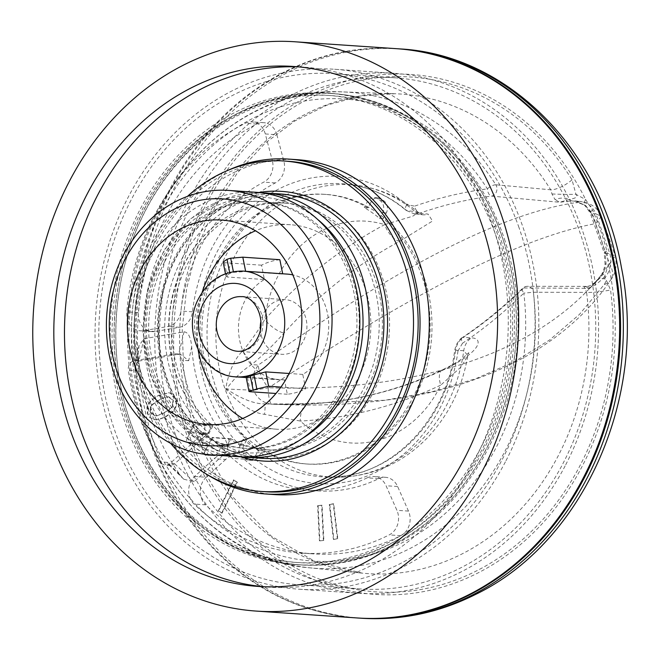 <?xml version="1.0" encoding="UTF-8"?>
<svg xmlns="http://www.w3.org/2000/svg" width="660" height="660" viewBox="0 0 660 660"><rect width="100%" height="100%" fill="white"/><g stroke="black" fill="none" stroke-linecap="round" stroke-linejoin="round"><path stroke-width="0.49" stroke-dasharray="3.3 2.47" d="M242.707 418.473A102.465 87.178 -86.1 0 0 276.639 429.206A102.465 87.178 -86.1 0 0 357.695 379.12A102.465 87.178 -86.1 0 0 290.548 224.746A102.465 87.178 -86.1 0 0 255.478 230.785M202.051 292.644A102.465 87.178 -86.1 0 0 198.157 349.948M279.856 259.702A67.576 57.494 -86.1 0 0 261.541 265.18L264.412 279.535A52.998 45.094 -86.1 0 0 245.264 300.003A52.998 45.094 -86.1 0 0 279.997 379.855A52.998 45.094 -86.1 0 0 284.468 379.896L287.331 394.251A67.576 57.494 -86.1 0 0 305.646 388.765L302.775 374.41A52.998 45.094 -86.1 0 0 321.923 353.95A52.998 45.094 -86.1 0 0 292.817 274.898M287.191 274.098A52.998 45.094 -86.1 0 0 282.727 274.057L282.67 273.793M260.337 329.563A27.382 23.298 -86.1 0 0 281.738 354.296A27.382 23.298 -86.1 0 0 303.402 340.915A27.382 23.298 -86.1 0 0 285.458 299.656A27.382 23.298 -86.1 0 0 263.794 313.038A27.382 23.298 -86.1 0 0 260.906 321.255M282.727 274.057L245.677 271.532L233.508 272.332A52.998 45.094 -86.1 0 0 229.845 273.43L225.984 276.317L227.362 277.018L264.412 279.535M284.468 379.896L246.13 377.149M302.775 374.41L289.179 373.486M305.646 388.765L280.921 387.09M287.331 394.251L275.962 393.475M261.541 265.18L224.499 262.663L223.121 262.02M256.006 192.291A132.503 112.728 -86.1 0 0 151.189 257.053A132.503 112.728 -86.1 0 0 187.432 438.446A132.503 112.728 -86.1 0 0 238.021 456.679M162.212 261.863A123.668 105.221 93.9 0 1 260.04 201.424A123.668 105.221 93.9 0 1 307.246 218.435A123.668 105.221 93.9 0 1 341.072 387.733A123.668 105.221 93.9 0 1 243.251 448.181A123.668 105.221 93.9 0 1 196.036 431.161A123.668 105.221 93.9 0 1 162.212 261.863M164.53 262.028A123.668 105.221 -86.1 0 0 245.561 448.338A123.668 105.221 -86.1 0 0 343.39 387.89A123.668 105.221 -86.1 0 0 262.35 201.581A123.668 105.221 -86.1 0 0 164.53 262.028M230.728 438.661L212.207 437.398A123.668 105.221 -86.1 0 0 212.883 437.77L228.228 438.809C229.556 440.228 229.358 442.72 227.617 446.284L227.419 446.663A132.503 112.728 93.9 0 1 226.735 446.292L230.728 438.661A123.668 105.221 93.9 0 0 268.719 449.914A123.668 105.221 93.9 0 0 382.082 333.679A123.668 105.221 93.9 0 0 285.508 203.156A123.668 105.221 93.9 0 0 178.86 284.608A123.668 105.221 93.9 0 0 212.842 426.071L194.32 424.809L187.291 438.257L205.177 450.846L208.213 445.03A132.503 112.728 93.9 0 1 199.015 439.238A132.503 112.728 93.9 0 1 190.327 432.44A132.503 112.728 93.9 0 1 189.725 431.92L202.232 432.77A132.503 112.728 93.9 0 1 165.817 281.201A132.503 112.728 93.9 0 1 280.087 193.933C239.778 190.715 198.363 215.762 176.616 256.864C163.779 281.003 157.831 307.147 158.779 335.305C161.098 375.804 175.717 408.35 202.636 432.943M212.883 437.77L208.89 445.409A132.503 112.728 93.9 0 1 208.213 445.03L212.207 437.398M208.89 445.409L221.397 446.259A132.503 112.728 -86.1 0 0 262.102 458.32C247.929 457.331 234.448 453.329 221.653 446.325M212.842 426.071L208.849 433.702A132.503 112.728 93.9 0 1 208.255 433.183L203.618 432.869L202.422 435.154L202.612 432.919M203.618 432.869A132.503 112.728 -86.1 0 0 204.22 433.389L203.965 433.884L221.851 446.473L222.107 445.978A132.503 112.728 -86.1 0 0 222.783 446.35L221.587 448.643L221.677 446.333M208.255 433.183L208.453 432.795C210.194 429.231 210.392 426.739 209.063 425.329L193.718 424.281A123.668 105.221 -86.1 0 0 194.32 424.809M189.725 431.92L193.718 424.281M207.166 474.565A167.83 142.791 93.9 0 1 155.743 241.123A167.83 142.791 93.9 0 1 227.857 170.395M265.873 491.774A165.627 140.918 93.9 0 1 202.645 468.988A165.627 140.918 93.9 0 1 143.146 278.248A165.627 140.918 93.9 0 1 288.354 161.296M227.617 446.284A132.058 112.357 -86.1 0 0 389.565 323.524A132.058 112.357 -86.1 0 0 227.444 209.435A132.058 112.357 -86.1 0 0 208.453 432.795M274.981 494.612A167.83 142.791 93.9 0 1 165 241.75A167.83 142.791 -86.1 0 1 297.767 159.72M293.411 66.462L304.062 67.18A260.584 221.71 -86.1 0 1 474.82 459.781A260.584 221.71 93.9 0 1 268.686 587.144A260.584 221.71 93.9 0 1 263.365 586.707M304.062 67.18A260.584 221.71 -86.1 0 0 298.733 66.899M396.041 48.65A285.318 242.748 -86.1 0 0 170.346 188.108A285.318 242.748 93.9 0 0 357.316 617.966M565.125 465.919A260.584 221.71 93.9 0 1 358.99 593.29A260.584 221.71 93.9 0 1 188.232 200.698A260.584 221.71 93.9 0 1 394.366 73.326A260.584 221.71 93.9 0 1 565.125 465.919M505.387 461.86A260.584 221.71 93.9 0 1 299.252 589.223A260.584 221.71 93.9 0 1 128.494 196.63A260.584 221.71 93.9 0 1 334.628 69.259A260.584 221.71 93.9 0 1 505.387 461.86M519.007 227.626A256.162 217.948 -86.1 0 0 334.323 73.672A256.162 217.948 -86.1 0 0 114.865 430.864A256.162 217.948 -86.1 0 0 299.549 584.818A256.162 217.948 -86.1 0 0 519.007 227.626M175.535 434.989A256.162 217.948 93.9 0 1 394.993 77.797A256.162 217.948 93.9 0 1 579.678 231.751A256.162 217.948 93.9 0 1 360.22 588.943A256.162 217.948 93.9 0 1 175.535 434.989M585.123 286.572L585.478 286.597C583.96 286.473 583.819 287.116 585.049 288.527L586.583 292.397L533.42 292.248L523.817 293.131A231.553 197.01 93.9 0 1 285.475 556.916A231.553 197.01 93.9 0 1 163.399 207.834A231.553 197.01 93.9 0 1 487.352 188.843A7.07 3.663 82.5 0 0 491.535 196.111L559.713 202.257A483.549 411.411 93.9 0 1 572.17 200.945L576.988 201.424C579.431 201.688 578.985 202.1 575.66 202.669C490.33 215.267 376.406 281.968 258.365 365.029C252.797 372.578 251.171 380.985 253.473 390.25C257.384 398.764 263.579 403.392 272.044 404.143A23.851 4.892 92.6 0 1 268.183 387.882L268.628 387.766C423.349 392.461 549.252 350.295 609.543 263.901L615.268 255.882L609.807 253.588L605.336 253.448L606.07 263.876C604.436 271.433 602.184 276.334 599.321 278.594A483.549 411.411 93.9 0 1 589.809 288.329L585.478 286.597A17.663 16.624 80 0 0 587.499 286.374L527.554 286.316A7.07 5.973 -89.7 0 0 523.669 287.991A485.71 413.251 93.9 0 1 463.246 337.392L471.405 337.879C483.401 338.11 482.105 351.219 444.535 369.385A484.522 412.244 93.9 0 1 309.02 404.044L265.37 403.903L281.135 404.506L385.085 400.249L432.556 391.627L476 378.625L514.948 361.449L549.664 339.933L579.323 314.523L604.271 284.493C606.548 280.929 606.466 279.015 604.024 278.751L599.321 278.594A7.07 2.591 -136.5 0 0 598.224 278.941C601.945 274.956 604.213 269.932 605.038 263.876L606.07 263.876M604.024 278.751A23.851 20.377 -88.1 0 0 609.807 253.588L595.93 213.898L601.433 216.307L595.468 223.649C510.452 239.349 393.245 306.38 268.628 387.766M462.231 337.664A7.07 3.094 -124 0 0 462.52 343.241A492.772 419.257 93.9 0 0 523.817 293.131A7.07 2.689 -134.4 0 1 522.58 288.329A7.07 7.07 0 0 1 527.554 286.316A7.07 5.973 -89.7 0 1 533.42 292.248A238.623 203.024 93.9 0 1 310.241 567.864A238.623 203.024 93.9 0 1 129.599 316.503A238.623 203.024 93.9 0 1 342.623 91.913A238.623 203.024 93.9 0 1 495.841 184.783L550.704 189.791L551.974 193.949L555.093 199.7A17.663 14.33 -164.5 0 1 569.861 199.27A7.07 3.679 85 0 0 572.17 200.945L575.38 200.962L585.659 205.516L591.335 213.427L595.93 213.898A23.851 20.163 95.6 0 0 580.173 201.44L587.202 202.933L591.566 204.988C596.054 207.702 599.346 211.472 601.433 216.307L615.268 255.882C617.215 265.353 615.689 273.38 610.698 279.972L610.698 279.972A23.851 15.609 34 0 0 609.543 263.901L595.468 223.649A23.851 18.818 -99.8 0 0 575.66 202.669M551.974 193.949A17.663 0.652 -179.5 0 0 575.974 194.337L585.659 199.584L592.556 210.111A262.647 223.459 93.9 0 1 606.911 251.147L608.347 264.478L604.684 276.433L610.558 289.971A258.019 219.524 93.9 0 1 346.327 587.474A258.019 219.524 93.9 0 1 209.888 197.315A258.019 219.524 93.9 0 1 572.038 179.825L575.974 194.337C578.143 196.614 576.114 198.264 569.861 199.27L559.713 202.257L555.093 199.7M587.532 286.366A17.663 16.624 80 0 0 597.943 279.568C602.605 274.032 604.849 272.984 604.684 276.433A17.663 7.045 139.1 0 1 585.049 288.527M598.207 278.957A7.07 2.591 -136.5 0 0 597.943 279.568L589.809 288.329L523.669 287.991A7.07 2.689 -134.4 0 0 522.58 288.329C503.662 306.826 483.565 323.26 462.272 337.639A7.07 3.094 -124 0 1 463.246 337.392C459.046 340.354 456.514 344.635 455.647 350.245L463.749 350.732L467.841 355.542L461.249 366.787L440.756 385.135A17.663 8.39 -115.2 0 1 442.513 369.773L442.513 369.773A17.663 8.39 -115.2 0 1 444.535 369.385M572.038 179.825A17.663 5.989 148.2 0 1 550.704 189.791A240.355 204.493 93.9 0 0 394.787 93.728L360.467 96.013L326.75 105.212L294.608 121.11L264.982 143.294L237.501 172.78L214.789 207.611L197.62 246.667L186.607 288.626L182.234 328.837L183.595 369.188L190.641 408.515L203.156 445.698L232.279 496.452L271.367 536.217L314.837 561.322L362.175 573.136A240.355 204.493 93.9 0 1 180.221 319.943A240.355 204.493 93.9 0 1 394.787 93.728L342.623 91.913C236.445 85.338 136.224 189.75 128.873 312.964C116.036 438.232 201.968 559.969 310.241 567.864L362.175 573.136A240.355 204.493 93.9 0 0 586.583 292.397A17.663 2.128 172.6 0 0 610.558 289.971M495.841 184.783A7.07 2.434 147.5 0 0 487.344 188.851A492.772 419.257 93.9 0 0 414.579 206.151A7.07 3.49 70.9 0 0 419.81 213.163A485.71 413.251 93.9 0 1 491.535 196.111A7.07 5.882 95.1 0 0 496.411 191.845A7.07 5.882 95.1 0 0 495.841 184.783M242.467 351.087C249.571 342.862 257.029 332.368 264.825 319.597A111.152 94.57 93.9 0 1 384.632 224.631L412.69 216.216L418.407 212.446L415.082 211.563A146.47 124.616 -86.1 0 0 355.781 185.204A146.47 124.616 -86.1 0 0 216.249 322.393A146.47 124.616 -86.1 0 0 335.915 477.213C371.308 477.147 401.899 463.906 427.688 437.497C448.965 414.802 462.346 387.486 467.841 355.542L468.79 352.654L463.171 357.835C457.867 361.812 450.986 365.788 442.513 369.773C399.267 390.01 354.618 401.428 308.583 404.044L308.583 404.044A17.663 9.232 -93.2 0 0 300.3 421.055A502.194 427.267 93.9 0 0 440.756 385.135A111.152 94.57 93.9 0 1 300.3 421.055L264.577 414.323C252.962 413.119 239.984 404.671 225.662 388.979C228.64 372.017 234.242 359.387 242.467 351.087A17.663 2.747 50.5 0 1 251.641 364.65L258.365 365.029A23.851 8.341 -123.5 0 0 268.183 387.882L253.473 390.25L226.446 389.004C234.415 378.139 242.814 370.021 251.641 364.65C262.531 355.616 273.364 345.031 284.138 332.904A484.522 412.244 93.9 0 1 399.737 241.279L432.539 221.034L428.126 214.104L419.81 213.163L414.026 213.815L422.317 214.748A17.663 15.139 -83.5 0 0 428.126 214.104M576.988 201.424A23.851 20.163 95.6 0 1 580.173 201.44L575.38 200.962L584.702 205.144L590.23 212.924A7.07 1.947 156.3 0 0 591.335 213.427A256.162 217.948 93.9 0 1 605.336 253.448A7.07 1.378 165.1 0 1 604.255 253.027L605.038 263.876L608.347 264.478A260.584 221.71 93.9 0 1 476.933 573.466A260.584 221.71 93.9 0 1 187.795 437.811A260.584 221.71 93.9 0 1 309.763 95.419A260.584 221.71 93.9 0 1 585.659 199.584A7.07 3.11 131.3 0 0 584.661 205.112A7.07 3.11 131.3 0 0 585.659 205.516M357.778 617.999A285.318 242.748 93.9 0 1 137.453 382.8A285.318 242.748 93.9 0 1 286.085 71.659A285.318 242.748 -86.1 0 1 396.503 48.683M317.575 490.867A161.205 137.156 93.9 0 0 378.741 478.64A17.663 15.031 -86.1 0 1 385.44 477.295A17.663 15.031 -86.1 0 1 397.633 486.527L408.482 511.096A17.663 15.031 -86.1 0 1 400.785 535.681A224.367 190.897 93.9 0 1 313.286 553.88A224.367 190.897 93.9 0 1 205.623 504.842L194.048 504.058A17.663 15.031 93.9 0 1 194.642 476.454L214.096 458.667A17.663 15.031 93.9 0 1 224.375 454.88A17.663 15.031 93.9 0 1 232.435 458.362A161.205 137.156 93.9 0 0 305.992 490.083L317.575 490.867A161.205 137.156 93.9 0 1 244.01 459.145A17.663 15.031 -86.1 0 0 235.95 455.672A17.663 15.031 -86.1 0 0 225.671 459.459L214.096 458.667M194.642 476.454L206.217 477.238A17.663 15.031 -86.1 0 0 205.623 504.842M206.217 477.238L225.671 459.459M180.031 474.936L183.752 479.177L193.957 481.808L226.198 452.331C228.921 448.462 227.725 442.769 222.626 435.262L210.746 423.72C211.406 427.259 210.103 430.832 206.844 434.42L174.652 463.84L170.668 465.514L168.613 464.558L167.508 462.412L180.031 474.936A224.367 190.897 93.9 0 1 138.262 355.476L135.382 370.557L128.353 370.078A7.953 6.765 93.9 0 1 134.194 360.772L174.166 353.875A7.953 6.765 93.9 0 1 175.543 353.801A7.953 6.765 93.9 0 1 181.673 360.212A161.205 137.156 93.9 0 0 203.717 423.241C205.656 427.35 205.144 430.98 202.183 434.132L170.107 463.46A7.953 6.765 93.9 0 1 165.478 465.16A7.953 6.765 93.9 0 1 160.471 461.934A224.367 190.897 93.9 0 1 128.353 370.078M222.626 435.262A161.205 137.156 93.9 0 1 191.705 346.855C190.822 337.227 188.273 332.219 184.057 331.823L143.929 338.753L138.996 345.65L138.262 355.476M265.287 133.939L276.87 134.731A17.663 15.031 -86.1 0 0 263.686 122.669A17.663 15.031 -86.1 0 0 256.847 124.08A224.367 190.897 93.9 0 0 138.402 312.625A17.663 15.031 -86.1 0 0 152.171 331.625A17.663 15.031 -86.1 0 0 155.24 331.46L179.454 327.286A17.663 15.031 -86.1 0 0 192.489 311.817A161.205 137.156 93.9 0 1 275.327 182.919A17.663 15.031 -86.1 0 0 283.874 161.23L272.299 160.438A17.663 15.031 93.9 0 1 263.752 182.127A161.205 137.156 93.9 0 0 180.914 311.025A17.663 15.031 93.9 0 1 167.871 326.494L143.665 330.676A17.663 15.031 93.9 0 1 140.596 330.833A17.663 15.031 93.9 0 1 126.827 311.834A224.367 190.897 93.9 0 1 245.273 123.288A17.663 15.031 93.9 0 1 252.112 121.886A17.663 15.031 93.9 0 1 265.287 133.939L272.299 160.438M276.87 134.731L283.874 161.23M505.156 241.263A236.173 200.937 -86.1 0 0 332.97 93.621A236.173 200.937 -86.1 0 0 128.716 417.227A236.173 200.937 -86.1 0 0 300.911 564.869A236.173 200.937 -86.1 0 0 505.156 241.263M378.741 478.64L367.166 477.848A17.663 15.031 93.9 0 1 373.865 476.512A17.663 15.031 93.9 0 1 386.059 485.743L396.907 510.304A17.663 15.031 93.9 0 1 389.21 534.897A224.367 190.897 93.9 0 1 301.711 553.088A224.367 190.897 93.9 0 1 194.048 504.058M367.166 477.848A161.205 137.156 93.9 0 1 305.992 490.083M424.627 278.908A135.127 114.964 -86.1 0 0 326.114 194.428A135.127 114.964 -86.1 0 0 209.245 379.582A135.127 114.964 -86.1 0 0 307.766 464.054A135.127 114.964 -86.1 0 0 424.627 278.908M191.705 346.855L188.702 360.69L180.238 354.123L178.67 354.214L184.057 331.823M143.929 338.753L138.732 361.102L178.67 354.214M138.732 361.102L134.648 365.392L135.382 370.557M206.844 434.42L202.183 434.132M226.198 452.331L206.745 434.503M367.991 207.859A135.127 114.964 -86.1 0 0 324.258 194.304A135.127 114.964 -86.1 0 0 207.397 379.459A135.127 114.964 -86.1 0 0 246.848 439.585L243.87 445.277A8.836 7.516 -86.1 0 0 246.287 457.372L248.845 459.17A8.836 7.516 -86.1 0 0 252.219 460.391A8.836 7.516 -86.1 0 0 259.207 456.068L262.185 450.376A135.127 114.964 -86.1 0 0 305.918 463.93A135.127 114.964 -86.1 0 0 422.779 278.776A135.127 114.964 -86.1 0 0 383.32 218.65L379.615 218.402A135.127 114.964 -86.1 0 0 364.287 207.611L367.991 207.859L370.969 202.166L367.265 201.91L364.287 207.611M484.366 448.247A234.085 199.163 93.9 0 1 299.195 562.658A234.085 199.163 93.9 0 1 145.802 209.987A234.085 199.163 93.9 0 1 330.974 95.576A234.085 199.163 93.9 0 1 484.366 448.247M158.235 395.794L168.803 392.782L170.668 393.112L176.187 398.962L176.674 405.652L173.299 411.551L165.841 416.815L159.027 419.488L155.356 419.76L150.422 417.73L147.865 413.655L147.386 406.964L150.744 401.057L157.773 395.761L168.341 392.758L170.206 393.088L175.725 398.929L176.212 405.62L172.837 411.518L165.371 416.782L158.565 419.455L154.894 419.727L149.96 417.706L147.403 413.622L146.924 406.931L150.282 401.024L157.773 395.761M222.123 513.101L218.691 510.832L233.904 479.977L237.344 482.254L222.123 513.101L221.661 513.067L218.229 510.799L233.442 479.952L236.882 482.221L221.661 513.067M318.103 505.651L322.072 505.271L323.862 540.466L319.885 540.845L318.103 505.651L317.641 505.618L321.61 505.238L323.392 540.433L319.423 540.812L317.641 505.618M329.769 504.545L333.712 503.803L337.813 538.676L333.869 539.41L329.769 504.545L329.299 504.512L333.242 503.778L337.351 538.642L333.407 539.377L329.299 504.512M383.32 218.65L386.298 212.957A8.836 7.516 -86.1 0 0 383.881 200.863L381.332 199.064A8.836 7.516 -86.1 0 0 377.957 197.851A8.836 7.516 -86.1 0 0 370.969 202.166M159.703 399.861C155.166 402.212 152.295 404.514 151.09 406.766L150.67 412.153L155.273 415.693L154.126 415.561C155.455 416.204 158.713 415.255 163.903 412.714C168.976 409.926 171.781 407.731 172.31 406.131L172.928 400.381L168.35 396.858L169.471 396.982C167.516 396.536 164.266 397.493 159.703 399.861L159.242 399.828C154.16 402.625 151.288 404.926 150.62 406.741L150.208 412.12L154.588 415.594C156.552 416.056 159.811 415.107 164.365 412.748C168.902 410.388 171.707 408.193 172.771 406.164L173.39 400.414L169.01 396.949C167.689 396.322 164.431 397.287 159.242 399.828M480.661 447.991A234.085 199.163 93.9 0 1 295.49 562.411A234.085 199.163 93.9 0 1 142.098 209.74A234.085 199.163 93.9 0 1 327.269 95.32A234.085 199.163 93.9 0 1 480.661 447.991M327.418 93.118A236.288 201.036 -86.1 0 1 482.262 449.113A236.288 201.036 93.9 0 1 295.342 564.613A236.288 201.036 93.9 0 1 140.506 208.618A236.288 201.036 -86.1 0 1 327.418 93.118L331.303 93.382A236.288 201.036 93.9 0 1 486.139 449.377A236.288 201.036 93.9 0 1 299.227 564.878A236.288 201.036 93.9 0 1 144.383 208.882A236.288 201.036 93.9 0 1 331.303 93.382M379.615 218.402L382.594 212.701A8.836 7.516 -86.1 0 0 380.176 200.607L377.627 198.808A8.836 7.516 -86.1 0 0 374.253 197.596A8.836 7.516 -86.1 0 0 367.265 201.91M243.144 439.329L240.166 445.03A8.836 7.516 -86.1 0 0 242.583 457.124L245.14 458.923A8.836 7.516 -86.1 0 0 248.507 460.135A8.836 7.516 -86.1 0 0 255.494 455.821L258.472 450.12A135.127 114.964 -86.1 0 1 243.144 439.329L246.848 439.585M503.481 241.148A236.173 200.937 93.9 0 1 299.236 564.754A236.173 200.937 93.9 0 1 127.042 417.112A236.173 200.937 -86.1 0 1 331.295 93.505A236.173 200.937 -86.1 0 1 503.481 241.148M262.185 450.376L258.472 450.12M233.904 479.977L233.442 479.952M237.344 482.254L236.882 482.221M218.691 510.832L218.229 510.799M322.072 505.271L321.61 505.238M319.885 540.845L319.423 540.812M323.862 540.466L323.392 540.433M333.712 503.803L333.242 503.778M333.869 539.41L333.407 539.377M337.813 538.676L337.351 538.642M225.662 388.979L226.446 389.004C241.675 399.143 254.653 404.11 265.37 403.903L264.577 414.323M273.504 404.242C286.555 404.695 298.246 404.629 308.583 404.044A17.663 9.232 -93.2 0 1 309.02 404.044M399.737 241.279A17.663 8.192 61.8 0 1 384.632 224.631A502.194 427.267 93.9 0 0 264.825 319.597A17.663 6.286 42 0 0 284.138 332.904M462.52 343.241L457.982 350.955L455.647 350.245A146.891 124.979 93.9 0 1 327.451 477.064A146.891 124.979 93.9 0 1 207.43 321.791A146.891 124.979 93.9 0 1 347.374 184.214L355.781 185.204C379.038 188.125 399.911 197.208 418.407 212.446L422.317 214.748A17.663 15.139 -83.5 0 1 415.082 211.563L406.824 210.631L414.026 213.815M170.651 443.338A165.627 140.918 93.9 0 1 187.448 196.391M204.22 433.389L208.849 433.702M203.965 433.884L203.494 433.851L200.714 439.172A4.414 2.062 -54.9 0 1 196.416 442.81L187.621 442.216A4.414 2.062 -54.9 0 1 187.06 442.027A4.414 2.062 -54.9 0 1 187.291 438.257M227.419 446.663L222.783 446.35M222.107 445.978L226.735 446.292M228.228 438.809A123.668 105.221 -86.1 0 0 265.534 449.699A123.668 105.221 -86.1 0 0 378.898 333.457A123.668 105.221 -86.1 0 0 282.323 202.933A123.668 105.221 -86.1 0 0 225.167 218.056A123.668 105.221 -86.1 0 0 209.063 425.329M221.851 446.473L203.494 433.851M215.407 455.144A4.414 2.062 125.1 0 0 218.6 451.762L221.38 446.44M205.177 450.846A4.414 2.062 125.1 0 0 204.625 454.245M236.008 376.86A52.998 45.094 93.9 0 1 201.275 297.008A52.998 45.094 93.9 0 1 243.202 271.103M285.458 299.656L241.461 296.662A27.382 23.298 93.9 0 1 259.405 337.92A27.382 23.298 93.9 0 1 237.74 351.301L281.738 354.296M247.417 377.38L250.288 391.735M233.508 272.332L233.359 271.59M229.639 272.382L229.845 273.43M224.499 262.663L227.362 277.018M302.734 438.166A128.081 108.974 93.9 0 1 196.367 435.121A128.081 108.974 93.9 0 1 161.329 259.776A128.081 108.974 93.9 0 1 311.545 214.797A128.081 108.974 93.9 0 1 317.617 219.409M247.277 457.314A132.503 112.728 93.9 0 1 196.696 439.073A132.503 112.728 93.9 0 1 149.102 286.481A132.503 112.728 93.9 0 1 265.271 192.926M202.422 435.154A135.151 114.988 93.9 0 1 161.477 293.428A135.151 114.988 93.9 0 1 258.703 192.514M240.727 456.827A135.151 114.988 93.9 0 1 221.587 448.643M592.556 210.111A7.07 1.947 156.3 0 0 590.23 212.924L604.255 253.027A7.07 1.378 165.1 0 1 606.911 251.147M361.02 618.214A285.318 242.748 93.9 0 1 140.267 383.254A285.318 242.748 93.9 0 1 288.865 71.849A285.318 242.748 93.9 0 1 399.745 48.906M604.271 284.493A23.851 15.609 34 0 0 610.698 279.972C591.137 309.152 564.118 333.927 529.658 354.304C491.337 376.2 448.222 390.827 400.323 398.17C360.632 404.101 320.9 406.213 281.135 404.506M457.982 350.955A153.962 130.993 93.9 0 1 287.405 477.155A153.962 130.993 93.9 0 1 212.19 262.07A153.962 130.993 93.9 0 1 406.808 204.633L414.579 206.151M192.489 311.817L180.914 311.025M275.327 182.919L263.752 182.127M256.847 124.08L245.273 123.288M138.402 312.625L126.827 311.834M155.24 331.46L143.665 330.676M179.454 327.286L167.871 326.494M134.194 360.772L138.823 361.086M178.786 354.189L174.166 353.875M167.508 462.412L160.471 461.934M174.727 463.774L170.107 463.46M210.746 423.72L203.717 423.241M188.702 360.69L181.673 360.212M174.652 463.84L193.957 481.808M400.785 535.681L389.21 534.897M408.482 511.096L396.907 510.304M397.633 486.527L386.059 485.743M244.01 459.145L232.435 458.362M386.298 212.957L382.594 212.701M383.881 200.863L380.176 200.607M381.332 199.064L377.627 198.808M243.87 445.277L240.166 445.03M259.207 456.068L255.494 455.821M248.845 459.17L245.14 458.923M246.287 457.372L242.583 457.124M170.668 393.112L170.206 393.088M150.744 401.057L150.282 401.024M147.386 406.964L146.924 406.931M147.865 413.655L147.403 413.622M150.422 417.73L149.96 417.706M154.184 419.62L153.722 419.587M159.027 419.488L158.565 419.455M165.841 416.815L165.371 416.782M173.299 411.551L172.837 411.518M176.674 405.652L176.212 405.62M176.187 398.962L175.725 398.929M151.09 406.766L150.62 406.741M173.39 400.414L172.928 400.381M172.771 406.164L172.31 406.131M164.365 412.748L163.903 412.714M150.67 412.153L150.208 412.12M462.272 337.639C460.919 337.969 458.848 340.502 456.06 345.262L454.682 350.262C446.209 422.243 387.643 479.787 327.451 477.064L335.915 477.213A146.47 124.616 -86.1 0 0 463.749 350.732A17.663 15.271 93.5 0 1 471.405 337.879M406.808 204.633A7.07 3.143 130.3 0 0 405.908 210.243M405.941 210.268A7.07 3.143 130.3 0 0 406.824 210.631A146.891 124.979 93.9 0 0 347.374 184.214L347.374 184.214C368.858 186.854 388.377 195.533 405.941 210.276L414.109 213.823M200.714 439.172L218.6 451.762M196.416 442.81L214.302 455.4M187.621 442.216L205.507 454.806M290.548 224.746L221.546 220.052M276.639 429.206L207.636 424.512M279.997 379.855L246.205 377.553M225.456 273.702L225.984 276.317M245.561 448.338L243.251 448.181M242.641 456.885L218.476 450.887L196.144 438.892L168.341 411.007L149.944 374.022L142.84 331.881L147.757 289.03L164.191 249.991L190.426 218.897L223.748 199.081L260.609 192.72M258.035 586.418L268.686 587.144M299.252 589.223L358.99 593.29M334.628 69.259L394.366 73.326M394.993 77.797L334.323 73.672M360.22 588.943L299.549 584.818M281.061 404.506L273.43 404.242M587.491 286.374C588.679 286.613 591.121 285.326 594.8 282.513L598.224 278.941M263.686 122.669L252.112 121.886M152.171 331.625L140.596 330.833M170.668 465.514L165.478 465.16M180.238 354.123L175.543 353.801M134.648 365.392L138.996 345.65M183.752 479.177L168.613 464.558M301.711 553.088L313.286 553.88M385.44 477.295L373.865 476.512M235.95 455.672L224.375 454.88M326.114 194.428L324.258 194.304M295.49 562.411L299.195 562.658M295.342 564.613L299.227 564.878M300.911 564.869L299.236 564.754M332.97 93.621L331.295 93.505M327.269 95.32L330.974 95.576M377.957 197.851L374.253 197.596M307.766 464.054L305.918 463.93M252.219 460.391L248.507 460.135M168.803 392.782L168.341 392.758M155.356 419.76L154.894 419.727M209.096 425.353C194.964 412.665 184.313 396.586 177.152 377.116C169.224 354.865 166.988 331.675 170.462 307.535C177.26 267.787 195.492 237.963 225.167 218.056M262.35 201.581L260.04 201.424M285.508 203.156L282.323 202.933M268.719 449.914L265.534 449.699M187.06 442.027L204.369 454.212"/><path stroke-width="0.99" d="M158.986 428.645A123.668 105.221 93.9 0 1 125.161 259.347A123.668 105.221 93.9 0 1 270.196 215.919A123.668 105.221 93.9 0 1 304.029 385.217A123.668 105.221 93.9 0 1 158.986 428.645M288.692 374.426A102.465 87.178 -86.1 0 0 221.546 220.052A102.465 87.178 -86.1 0 0 140.498 270.138A102.465 87.178 -86.1 0 0 207.636 424.512A102.465 87.178 -86.1 0 0 288.692 374.426M255.478 230.785A102.465 87.178 -86.1 0 0 209.492 274.832A102.465 87.178 -86.1 0 0 202.051 292.644M198.157 349.948A102.465 87.178 -86.1 0 0 242.707 418.473M292.817 274.898A52.998 45.094 -86.1 0 0 287.191 274.098L243.202 271.103A52.998 45.094 93.9 0 1 277.926 350.955A52.998 45.094 93.9 0 1 236.008 376.86L246.205 377.553M282.67 273.793L279.856 259.702L242.814 257.177L230.686 258.217A67.576 57.494 -86.1 0 0 227.023 259.306L229.639 272.382M260.906 321.255A27.382 23.298 -86.1 0 0 260.337 329.563M247.417 377.38C245.091 377.322 246.064 376.843 250.33 375.952A52.998 45.094 -86.1 0 0 253.993 374.855L265.733 371.893L289.179 373.486M203.593 303.055A40.194 34.196 -86.1 0 0 214.591 358.075A40.194 34.196 -86.1 0 0 261.723 343.967A40.194 34.196 -86.1 0 0 250.734 288.94A40.194 34.196 -86.1 0 0 203.593 303.055M280.921 387.09L268.595 386.248L256.814 388.971L253.993 374.855M250.33 375.952L253.151 390.068A67.576 57.494 -86.1 0 0 256.814 388.971M253.151 390.068L248.985 391.454L250.288 391.735L275.962 393.475M223.121 262.02L227.023 259.306M278.8 208.634A132.503 112.728 -86.1 0 0 228.22 190.402A132.503 112.728 -86.1 0 0 123.404 255.164A132.503 112.728 -86.1 0 0 159.646 436.557A132.503 112.728 -86.1 0 0 210.235 454.789A132.503 112.728 -86.1 0 0 315.043 390.027A132.503 112.728 -86.1 0 0 278.8 208.634M210.235 454.789L238.021 456.679A132.503 112.728 -86.1 0 0 342.829 391.916A132.503 112.728 -86.1 0 0 306.587 210.523A132.503 112.728 -86.1 0 0 256.006 192.291L228.22 190.402M227.857 170.395A167.83 142.791 93.9 0 1 288.502 159.085A167.83 142.791 93.9 0 1 398.483 411.947A167.83 142.791 93.9 0 1 265.724 493.977A167.83 142.791 93.9 0 1 207.166 474.565M351.582 184.082A165.627 140.918 93.9 0 1 411.081 374.822A165.627 140.918 93.9 0 1 265.873 491.774L261.236 491.461A165.627 140.918 -86.1 0 0 406.445 374.509A165.627 140.918 -86.1 0 0 346.954 183.769A165.627 140.918 93.9 0 0 283.726 160.974L288.354 161.296A165.627 140.918 93.9 0 1 351.582 184.082M288.502 159.085L297.767 159.72A167.83 142.791 -86.1 0 1 407.748 412.574A167.83 142.791 93.9 0 1 274.981 494.612L265.724 493.977M263.365 586.707A260.584 221.71 93.9 0 1 97.927 194.551A260.584 221.71 -86.1 0 1 298.733 66.899M464.17 459.055A260.584 221.71 93.9 0 1 258.035 586.418A260.584 221.71 93.9 0 1 87.277 193.825A260.584 221.71 93.9 0 1 293.411 66.462A260.584 221.71 93.9 0 1 464.17 459.055M482.056 471.636A285.318 242.748 -86.1 0 0 295.086 41.786A285.318 242.748 -86.1 0 0 69.391 181.244A285.318 242.748 -86.1 0 0 256.361 611.094A285.318 242.748 -86.1 0 0 482.056 471.636M256.361 611.094L357.316 617.966A285.318 242.748 93.9 0 0 583.011 478.508A285.318 242.748 -86.1 0 0 396.041 48.65L295.086 41.786M399.745 48.906C506.822 54.409 600.847 148.838 621.415 267.506C647.897 396.784 583.671 542.578 475.076 594.677C438.603 612.884 400.579 620.73 361.02 618.214A285.318 242.748 93.9 0 0 471.9 595.27A285.318 242.748 93.9 0 0 620.499 283.866A285.318 242.748 93.9 0 0 399.745 48.906L396.974 48.716A285.318 242.748 -86.1 0 1 617.719 283.676A285.318 242.748 -86.1 0 1 469.12 595.081A285.318 242.748 93.9 0 1 358.24 618.032A285.318 242.748 93.9 0 1 357.778 617.999M396.974 48.716A285.318 242.748 -86.1 0 0 396.503 48.683M170.651 443.338A165.627 140.918 93.9 0 0 198.008 468.666A165.627 140.918 -86.1 0 0 261.236 491.461M187.448 196.391A165.627 140.918 93.9 0 1 283.726 160.974M204.625 454.245A4.414 2.062 125.1 0 0 204.946 454.616A4.414 2.062 125.1 0 0 205.507 454.806L214.302 455.4A4.414 2.062 125.1 0 0 215.407 455.144M219.797 310.043A27.382 23.298 93.9 0 1 241.461 296.662C254.793 295.54 267.548 320.677 257.243 338.522C254.554 344.479 247.129 351.706 237.74 351.301A27.382 23.298 93.9 0 1 219.797 310.043M268.595 386.248L265.733 371.893M233.359 271.59L230.686 258.217M245.627 271.268L242.814 257.177M317.617 219.409A128.081 108.974 93.9 0 1 302.734 438.166M265.271 192.926A132.503 112.728 93.9 0 1 315.851 211.159A132.503 112.728 93.9 0 1 363.445 363.751A132.503 112.728 93.9 0 1 247.277 457.314L262.102 458.32A132.503 112.728 -86.1 0 0 378.262 364.757A132.503 112.728 -86.1 0 0 330.668 212.165A132.503 112.728 93.9 0 0 280.087 193.933L260.609 192.72M258.703 192.514A135.151 114.988 93.9 0 1 387.205 334.026A135.151 114.988 93.9 0 1 240.727 456.827M243.202 271.103C223.682 270.913 208.989 279.749 199.114 297.619C181.03 329.035 201.44 375.763 236.008 376.86M246.13 377.149L249.01 391.553M223.105 261.913L225.456 273.702M242.641 456.885L247.277 457.314M361.02 618.214L358.24 618.032M204.369 454.212L204.946 454.616"/></g></svg>
